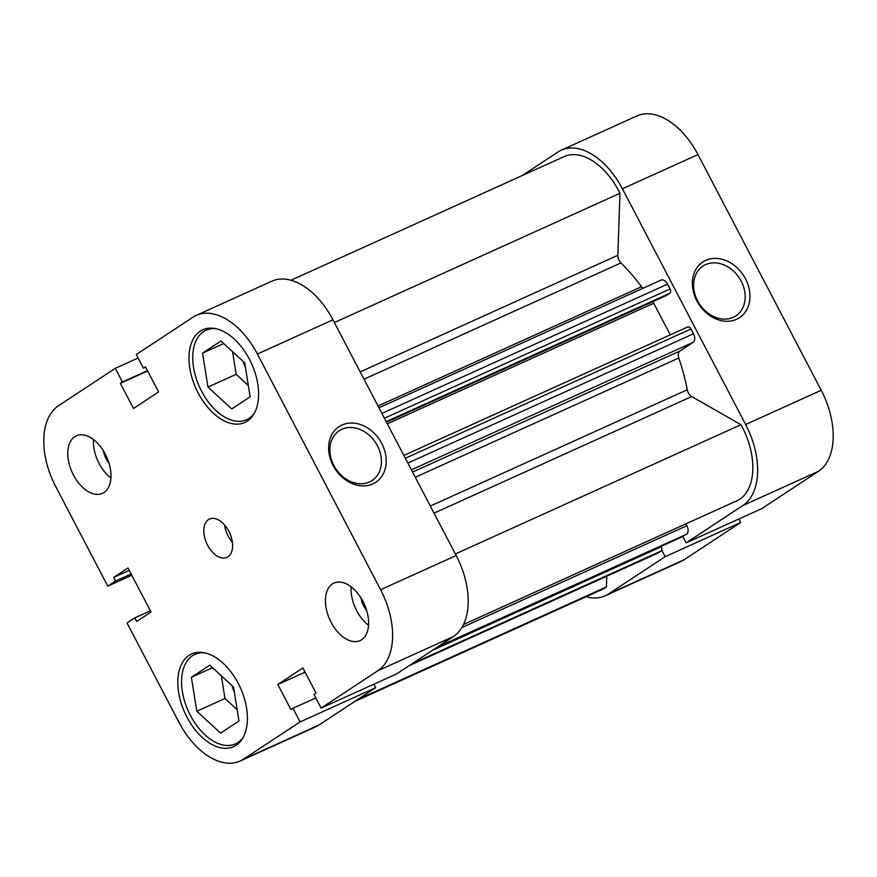 <?xml version="1.0" encoding="UTF-8"?>
<svg xmlns="http://www.w3.org/2000/svg" width="877" height="877" viewBox="0 0 877 877"><rect width="100%" height="100%" fill="white"/><g stroke="black" fill="none" stroke-linecap="round" stroke-linejoin="round"><path stroke-width="1.32" d="M687.557 327.033A3.508 2.105 65.6 0 1 687.732 326.946A3.508 2.105 65.6 0 1 690.944 328.974L693.466 333.786A7.016 4.199 65.6 0 1 693.17 342.315L679.807 351.107A7.016 4.199 -114.4 0 0 678.798 357.98A157.937 94.519 65.6 0 1 687.272 389.761A7.016 4.199 -114.4 0 0 691.69 396.536L740.955 424.698A59.669 35.705 65.6 0 1 742.106 426.825A59.669 35.705 65.6 0 1 738.357 500.098L463.473 624.523M290.989 280.223L564.218 156.555A59.669 35.705 65.6 0 1 618.877 191.12A59.669 35.705 65.6 0 1 619.973 193.28L334.389 322.55M619.973 193.28L617.836 255.273A7.016 4.199 -114.4 0 0 620.96 262.903A157.937 94.519 65.6 0 1 641.547 286.713A7.016 4.199 -114.4 0 0 643.016 288.27M384.411 418.252L670.039 288.971L667.518 284.159L381.901 413.44M670.039 288.971A3.508 2.105 65.6 0 1 669.885 293.236L666.531 295.439L386.483 422.199M653.146 301.502A3.508 2.105 -114.4 0 0 653.727 303.245L387.327 423.821M670.258 334.85L653.727 303.245M461.828 627.57L686.844 525.718L685.869 523.854M686.844 525.718A7.016 4.199 65.6 0 1 686.548 534.257L437.645 646.919M434.904 648.728L686.548 534.257M660.951 546.426L661.148 546.809A3.508 2.105 65.6 0 1 660.995 551.074L658.254 552.883A7.016 4.199 65.6 0 1 657.914 553.069L409.186 665.654M606.774 576.211L606.413 586.943A59.669 35.705 65.6 0 1 602.247 589.432L354.878 701.392M660.743 280.289A7.016 4.199 65.6 0 1 661.094 280.092A7.016 4.199 65.6 0 1 667.518 284.159M740.955 424.698L455.36 553.968M606.413 586.943L357.783 699.484M254.363 413.166A49.134 29.401 65.6 0 1 246.612 419.732A49.134 29.401 65.6 0 1 201.589 391.263A49.134 29.401 65.6 0 1 206.084 330.212A49.134 29.401 65.6 0 1 216.148 328.722M243.192 737.327A49.134 29.401 65.6 0 1 235.442 743.904A49.134 29.401 65.6 0 1 190.419 715.435A49.134 29.401 65.6 0 1 194.913 654.374A49.134 29.401 65.6 0 1 204.966 652.894M360.995 597.982A17.551 10.502 -114.4 0 0 363.791 606.062A17.551 10.502 -114.4 0 0 366.652 610.48M103.376 450.734A17.551 10.502 -114.4 0 0 106.161 458.814A17.551 10.502 -114.4 0 0 109.033 463.231M105.306 454.122A31.583 18.899 -114.4 0 0 76.365 435.814A31.583 18.899 -114.4 0 0 73.471 475.071A31.583 18.899 -114.4 0 0 102.412 493.367A31.583 18.899 -114.4 0 0 105.306 454.122M93.488 439.563A31.583 18.899 -114.4 0 0 99.09 463.473A31.583 18.899 -114.4 0 0 110.908 478.031M362.925 601.359A31.583 18.899 -114.4 0 0 333.984 583.062A31.583 18.899 -114.4 0 0 331.1 622.308A31.583 18.899 -114.4 0 0 360.041 640.616A31.583 18.899 -114.4 0 0 362.925 601.359M351.107 586.801A31.583 18.899 -114.4 0 0 356.709 610.721A31.583 18.899 -114.4 0 0 368.526 625.279M228.809 531.232A21.059 12.607 -114.4 0 0 209.515 519.031A21.059 12.607 -114.4 0 0 207.586 545.198A21.059 12.607 -114.4 0 0 226.88 557.399A21.059 12.607 -114.4 0 0 228.809 531.232M224.534 524.928A21.059 12.607 -114.4 0 0 228.086 535.924A21.059 12.607 -114.4 0 0 232.361 542.227M372.824 483.94A33.337 26.595 -123.4 0 1 333.085 465.49A33.337 26.595 -123.4 0 1 342.019 425.016A33.337 26.595 -123.4 0 1 381.758 443.466A33.337 26.595 -123.4 0 1 372.824 483.94M341.877 429.281A29.829 23.789 56.6 0 0 339.256 430.728A29.829 23.789 56.6 0 0 334.784 467.134A29.829 23.789 56.6 0 0 369.436 481.999A29.829 23.789 56.6 0 0 372.056 480.563A29.829 23.789 56.6 0 0 376.518 444.146A29.829 23.789 56.6 0 0 341.877 429.281M249.43 359.252A50.888 30.454 -114.4 0 0 202.806 329.774A50.888 30.454 -114.4 0 0 198.147 393.006A50.888 30.454 -114.4 0 0 244.771 422.495A50.888 30.454 -114.4 0 0 249.43 359.252M238.259 683.424A50.888 30.454 -114.4 0 0 191.625 653.935A50.888 30.454 -114.4 0 0 186.976 717.178A50.888 30.454 -114.4 0 0 233.6 746.656A50.888 30.454 -114.4 0 0 238.259 683.424M234.312 691.821A17.551 10.502 65.6 0 1 232.043 685.65M245.483 367.649A17.551 10.502 65.6 0 1 243.214 361.488M138.117 358.013L115.282 368.351L58.584 405.667A66.685 39.903 -114.4 0 0 55.788 486.713L107.772 586.143L115.556 581.023L113.67 577.417L127.998 567.989L151.019 612.036L136.691 621.464L134.817 617.857L127.033 622.988L179.018 722.418A66.685 39.903 -114.4 0 0 240.112 761.05A66.685 39.903 -114.4 0 0 243.422 759.23L318.987 725.016L375.685 687.7L373.854 684.213M318.987 725.016A66.685 39.903 65.6 0 1 315.676 726.847L240.112 761.05M196.295 315.38L271.859 281.177A66.685 39.903 65.6 0 1 332.953 319.809L257.389 354.012A66.685 39.903 -114.4 0 0 196.295 315.38A66.685 39.903 -114.4 0 0 192.984 317.211L136.286 354.527L143.422 368.165L145.648 367.156M243.422 759.23L300.109 721.914L292.984 708.265L290.934 709.614L277.801 684.488L302.905 667.967L316.038 693.082L313.988 694.431L321.125 708.079L377.812 670.762A66.685 39.903 -114.4 0 0 380.607 589.717L456.183 555.514L332.953 319.809M456.183 555.514A66.685 39.903 65.6 0 1 453.387 636.559L377.812 670.762M321.125 708.079L396.689 673.876L453.387 636.559M380.607 589.717L257.389 354.012M115.282 368.351L122.418 381.999L120.357 383.348L133.49 408.463L158.605 391.942L145.472 366.816L143.422 368.165M375.685 687.7L300.109 721.914M131.802 575.268L107.772 586.143M221.377 675.849L224.972 698.487L237.152 709.679M232.548 351.677L236.154 374.315L248.323 385.507M120.357 383.348L147.654 370.993M122.418 381.999L147.479 370.653M115.556 581.023L131.122 573.975M113.67 577.417L129.237 570.379M134.817 617.857L150.384 610.82M292.984 708.265L315.819 697.928M277.801 684.488L305.086 672.133M209.778 665.183L233.556 687.042L238.961 721.004L220.576 733.095L196.799 711.236L191.394 677.274L209.778 665.183M191.394 677.274L212.53 667.715M196.799 711.236L224.972 698.487M202.565 353.113L220.949 341.01L244.727 362.881L250.131 396.832L231.747 408.934L207.97 387.064L202.565 353.113L223.701 343.543M207.97 387.064L236.154 374.315M705.766 260.37A33.337 26.595 -123.4 0 1 745.505 278.82A33.337 26.595 -123.4 0 1 736.57 319.294A33.337 26.595 -123.4 0 1 696.831 300.844A33.337 26.595 -123.4 0 1 705.766 260.37M733.183 317.353A29.829 23.789 56.6 0 0 735.803 315.917A29.829 23.789 56.6 0 0 740.265 279.5A29.829 23.789 56.6 0 0 705.623 264.635A29.829 23.789 56.6 0 0 703.003 266.071A29.829 23.789 56.6 0 0 698.541 302.488A29.829 23.789 56.6 0 0 733.183 317.353M586.011 596.777A66.685 39.903 -114.4 0 0 605.141 595.823A66.685 39.903 -114.4 0 0 608.452 594.003L665.15 556.687L740.714 522.473L738.883 518.987M661.675 550.043L665.15 556.687M697.982 154.582L622.418 188.785A66.685 39.903 -114.4 0 0 561.324 150.153L636.888 115.95A66.685 39.903 65.6 0 1 697.982 154.582L821.212 390.287A66.685 39.903 65.6 0 1 818.416 471.333L761.718 508.649L686.154 542.852L682.843 536.516M686.154 542.852L742.852 505.536A66.685 39.903 -114.4 0 0 745.636 424.501L821.212 390.287M622.418 188.785L745.636 424.501M561.324 150.153A66.685 39.903 -114.4 0 0 558.013 151.984L522.122 175.608M608.452 594.003L684.016 559.789L740.714 522.473M684.016 559.789A66.685 39.903 65.6 0 1 680.705 561.62L605.141 595.823M620.96 262.903L364.01 379.215M378.009 405.996L641.547 286.713M360.184 371.903L617.836 255.273M430.322 506.062L687.272 389.761M678.798 357.98L415.27 477.263M691.69 396.536L434.038 513.166M432.514 650.296L661.148 546.809M660.995 551.074L412.091 663.736M409.351 665.544L658.254 552.883M669.885 293.236L386.187 421.64M412.552 472.078L679.807 351.107M693.17 342.315L411.39 469.853M690.944 328.974L405.327 458.254M407.849 463.067L693.466 333.786M818.416 471.333L742.852 505.536M378.952 407.794L661.094 280.092M683.643 536.154L434.817 648.783M403.858 455.437L687.732 326.946M246.612 419.732L251.271 417.627M235.442 743.904L240.101 741.789M194.913 654.374L199.572 652.269M206.084 330.212L210.754 328.097"/></g></svg>
